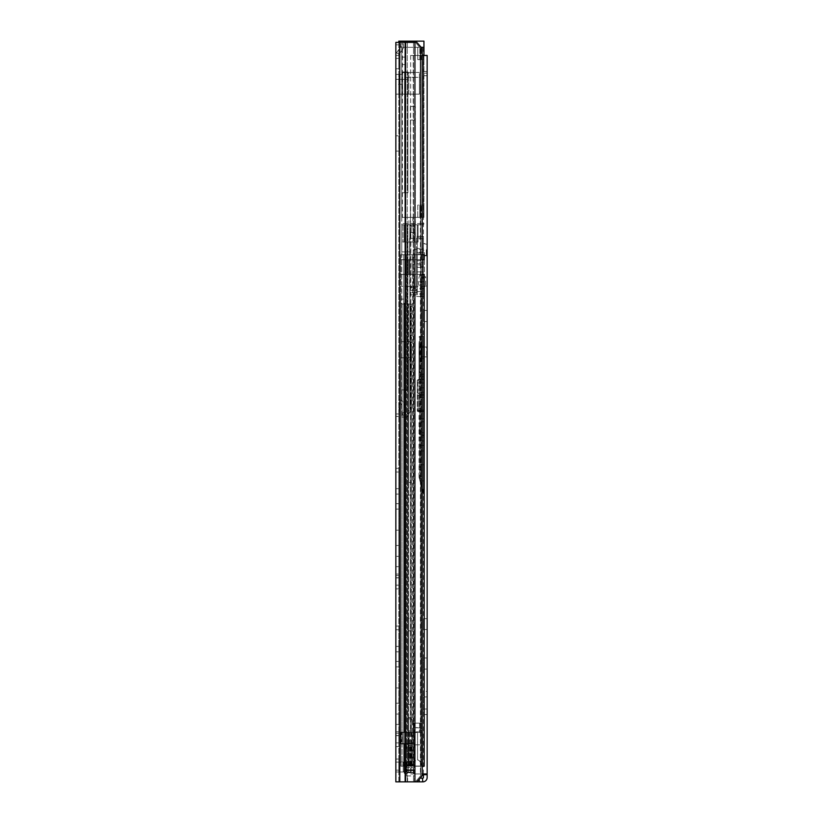 <?xml version="1.0" encoding="UTF-8"?>
<svg xmlns="http://www.w3.org/2000/svg" width="823" height="823" viewBox="0 0 823 823"><rect width="100%" height="100%" fill="white"/><g stroke="black" fill="none" stroke-linecap="round" stroke-linejoin="round"><path stroke-width="0.62" stroke-dasharray="4.12 3.09" d="M395.853 135.805L395.853 151.082L395.853 135.805L398.805 135.805L398.805 151.082L398.805 135.805M395.853 151.082L398.805 151.082M395.853 55.45L398.805 55.45L398.805 68.762L398.805 55.45L398.805 68.762L398.805 55.45L395.853 55.45L395.853 68.762L398.805 68.762L395.853 68.762L395.853 55.45M398.805 488.656L398.805 503.686L398.805 488.656L395.853 488.656L395.853 494.078L395.853 488.656M395.853 530.187L395.853 545.464L395.853 530.187L398.805 530.187L398.805 545.464L398.805 530.187M395.853 545.464L398.805 545.464M395.853 556.317L395.853 566.666L395.853 556.317L398.805 556.317L398.805 566.666L398.805 556.317M395.853 566.666L398.805 566.666M398.805 468.318L398.805 575.534L398.805 468.318L395.853 468.318L395.853 472.011L395.853 468.318L398.805 468.318M395.853 468.318L395.853 577.756L395.853 468.318M398.805 646.405L398.805 661.445L398.805 646.405L395.853 646.405L395.853 651.826L395.853 646.405M395.853 687.935L395.853 703.223L395.853 687.935L398.805 687.935L398.805 703.223L398.805 687.935M395.853 703.223L398.805 703.223M395.853 714.066L395.853 724.415L395.853 714.066L398.805 714.066L398.805 724.415L398.805 714.066M395.853 724.415L398.805 724.415M398.805 626.066L398.805 733.283L398.805 626.066L395.853 626.066L395.853 629.77L395.853 626.066L398.805 626.066M395.853 626.066L395.853 735.515L395.853 626.066M395.853 759.053L395.853 770.143L395.853 759.053L398.805 759.053L398.805 770.143L398.805 759.053M395.853 770.143L398.805 770.143M403.229 771.995L398.805 771.995L398.805 762.129L398.805 771.995L398.805 762.129L398.805 771.995L395.853 771.995L395.853 762.129L395.853 771.995L395.853 762.129L395.853 771.995L399.546 771.995L398.805 771.995L399.546 771.995L399.546 762.129L406.192 762.129L403.229 762.129L403.229 771.995L399.546 771.995L399.546 762.129L403.229 762.129L403.229 771.995L399.546 771.995L406.192 771.995L403.229 771.995L406.192 771.995L406.696 762.129L404.607 762.129L408.445 762.129L404.607 762.129L404.607 771.995L403.229 771.995L403.229 762.129L399.546 762.129L403.229 762.129L403.229 771.995M398.805 503.686L398.805 509.108L398.805 503.686L395.853 503.686L395.853 509.108L395.853 494.078L395.853 503.686L398.805 503.686M398.805 577.9L398.805 585.153L398.805 577.9L395.853 577.9L395.853 588.846L395.853 575.534L395.853 577.9L398.805 577.9M398.805 588.846L398.805 585.153L398.805 588.846L395.853 588.846L398.805 588.846M398.805 577.756L398.805 574.063L398.805 577.756L395.853 577.756L398.805 577.756M398.805 661.445L398.805 666.867L398.805 661.445L395.853 661.445L395.853 666.867L395.853 651.826L395.853 661.445L398.805 661.445M398.805 735.659L398.805 742.902L398.805 735.659L395.853 735.659L395.853 746.605L395.853 733.283L395.853 735.659L398.805 735.659M398.805 746.605L398.805 742.902L398.805 746.605L395.853 746.605L398.805 746.605M398.805 735.515L398.805 731.812L398.805 735.515L395.853 735.515L398.805 735.515M421.139 47.312L398.805 47.312L398.805 41.15L423.948 41.15L423.948 47.312L423.948 41.15L407.313 41.15L423.948 41.15L423.948 59.637L417.786 59.637L423.948 59.637L423.948 205.061L417.786 205.061L417.786 217.385L419.823 217.385L401.768 217.385L420.255 217.385L401.768 217.385L417.786 217.385L417.786 205.061L423.948 205.061L423.948 47.312L401.768 47.312L417.786 47.312L401.768 47.312L401.768 217.385L401.768 47.312L401.768 217.385L401.768 47.312L401.768 57.116L401.768 47.312L423.948 47.312L398.805 47.312L398.805 42.385L416.829 42.385L395.853 42.385L395.853 55.943L395.853 42.385L398.805 42.385L398.805 781.85L422.837 781.85A4.31 4.31 0 0 0 427.147 777.54L427.147 773.959L423.454 773.959L423.454 777.54A0.617 0.617 0 0 1 422.837 778.157L422.394 781.85M398.805 55.943L398.805 58.402L398.805 55.1L398.805 58.402L398.805 55.943L395.853 55.943L395.853 58.402L395.853 55.1L395.853 58.402L395.853 55.943L398.805 55.943M398.805 42.385L395.853 42.385L398.805 42.385L398.805 781.85L395.853 781.85L399.793 781.85L395.853 781.85L395.853 42.385L416.829 42.385L422.22 48.547L422.22 775.688L420.79 775.688L422.22 775.688L416.829 781.85M398.805 84.532L398.805 74.43L398.805 84.532L398.805 74.43L398.805 84.532L395.853 84.532L395.853 74.43L395.853 84.532L395.853 74.43L395.853 84.532L398.805 84.532M398.805 79.358L398.805 94.141L398.805 79.358L395.853 79.358L395.853 94.141L395.853 79.358L398.805 79.358M398.805 402.869L398.805 416.428L398.805 413.969L395.853 413.969L395.853 416.428L395.853 413.969L398.805 413.969L399.165 402.869A2.469 2.469 0 0 1 401.614 405.091L402.622 415.193L405.574 414.905L402.622 415.193L402.385 412.745L405.328 412.446L405.574 414.905L405.328 412.446L402.385 412.745L401.614 405.091A2.469 2.469 0 0 0 399.165 402.869L398.805 402.869M395.853 401.645L395.853 413.969L395.853 401.645A1.234 1.234 0 0 0 397.077 402.869A1.234 1.234 0 0 1 395.853 401.645M395.853 629.77L395.853 733.283L395.853 629.77L398.805 629.77L395.853 629.77M395.853 472.011L395.853 575.534L395.853 472.011L398.805 472.011L395.853 472.011M420.79 48.547L420.79 775.688L415.399 781.85L420.79 775.688L420.79 48.547L422.22 48.547L420.79 48.547L415.399 42.385L420.79 48.547M414.936 42.385L413.506 42.385L414.936 42.385L414.936 781.85M405.564 42.385L407.251 42.385L405.564 42.385L405.564 781.85M395.853 731.812L398.805 731.812L395.853 731.812M395.853 574.063L398.805 574.063L395.853 574.063M398.805 55.1A1.234 1.234 0 0 1 399.032 54.39A1.234 1.234 0 0 0 398.805 55.1M395.853 55.1A4.187 4.187 0 0 1 396.604 52.693A4.187 4.187 0 0 0 395.853 55.1M403.229 43.629L400.287 43.886L403.229 43.629L403.465 46.335L403.229 43.629M400.4 45.121L400.523 46.592L400.287 43.886L400.4 45.121L403.342 44.864L400.4 45.121M403.465 46.335A4.187 4.187 0 0 1 402.725 49.102A4.187 4.187 0 0 0 403.465 46.335L400.523 46.592A1.234 1.234 0 0 1 400.307 47.405A1.234 1.234 0 0 0 400.523 46.592L403.465 46.335M396.604 52.693L400.307 47.405L396.604 52.693L399.032 54.39L402.725 49.102L399.032 54.39L396.604 52.693M395.853 74.43L398.805 74.43L395.853 74.43M395.853 94.141L399.546 94.141L399.546 79.358L407.93 79.358L407.93 94.141L395.853 94.141M399.546 79.358L407.93 79.358L407.93 94.141L399.546 94.141L399.546 79.358M398.805 416.428L395.853 416.428L398.805 416.428M404.556 404.803L405.328 412.446L404.556 404.803A5.422 5.422 0 0 0 399.875 399.957A5.422 5.422 0 0 1 404.556 404.803M398.805 398.744A1.234 1.234 0 0 0 399.875 399.957A1.234 1.234 0 0 1 398.805 398.744M395.853 762.129L399.546 762.129L395.853 762.129M395.853 771.995L398.805 771.995L395.853 771.995M404.093 762.129L406.696 762.129L404.607 762.129L404.093 771.995L408.445 771.995L406.192 771.995L406.192 762.129L404.093 762.129L404.093 771.995L404.093 762.129M408.445 771.995L404.607 771.995L411.119 771.995L411.119 762.129L408.445 762.129L408.445 771.995L411.119 771.995L411.119 762.129L408.445 762.129L408.445 771.995L411.119 771.995L411.119 762.129L408.445 762.129L411.119 762.129L411.119 771.995L408.445 771.995L408.445 762.129L408.445 771.995M405.461 64.616L401.768 64.616L401.768 57.116L401.768 78.123L401.768 64.616L405.461 64.616L405.461 57.116L401.768 57.116L405.461 57.116L405.461 72.455L401.768 72.578L405.461 72.455L401.768 72.455L405.461 72.455L405.461 77.321L405.461 64.616M401.768 74.43L401.768 84.285L401.768 74.43L401.768 84.285L401.768 74.43L399.052 74.43L401.768 74.43L399.052 74.43L399.052 84.285L399.052 74.43L399.052 84.285L401.768 84.285L399.052 84.285L399.052 74.43L401.768 74.43M401.747 87.979L401.747 78.123L401.747 87.979M401.819 78.123L401.819 94.141L402.642 94.141L401.768 94.141L401.768 78.123L401.768 417.045L401.768 87.979M401.768 84.285L399.052 84.285L401.768 84.285M401.768 72.455L419.391 72.455L401.768 72.455M401.768 47.312L407.313 47.312L405.461 47.312L405.461 94.141L419.391 94.141L402.642 94.141L402.642 72.455L419.391 72.455L408.815 72.455L408.815 94.141L402.642 94.141L402.642 72.455L408.815 72.455L408.815 94.141L419.391 94.141L419.391 72.455L419.391 94.141L419.391 72.455L419.391 77.321L405.461 77.321L405.461 94.141L405.461 47.312L405.461 57.116L405.461 47.312L401.768 47.312M420.255 217.385L420.255 47.312L420.255 217.385M407.93 192.736L401.768 192.736L404.587 192.736L404.587 71.961L401.768 71.961L407.93 71.961L407.93 192.736L407.93 71.961L401.768 71.961L404.587 71.961L404.587 192.736L401.768 192.736L407.93 192.736L404.587 192.736L407.93 192.736L407.93 71.961L407.93 192.736M417.786 59.637L417.786 47.312L417.786 59.637L417.786 47.312L417.786 59.637L423.948 59.637L417.786 59.637M419.823 217.385L412.858 217.385L423.948 217.385L419.823 217.385L419.823 205.061L417.786 205.061L417.786 217.385L417.786 205.061L423.948 205.061L423.948 217.385L423.948 205.061L419.823 205.061L419.823 217.385M412.858 217.385L408.908 217.385L412.858 217.385L412.858 224.782L410.883 224.782L422.713 224.782L412.858 224.782L412.858 217.385M401.768 94.141L419.391 94.141L419.391 77.321L405.461 77.321L405.461 94.141L401.768 94.141M409.833 224.782L410.883 224.782L408.908 224.782L410.883 224.782L410.883 409.072L410.883 224.782L407.91 224.782L409.833 224.782L409.833 409.072L410.626 410.173L407.19 417.045L405.842 417.045L407.19 417.045L410.626 410.173L409.833 409.072L409.833 224.782M406.943 224.782L407.91 224.782L407.91 389.927L406.943 389.927L406.943 224.782L401.768 224.782L422.713 224.782L401.768 224.782L406.943 224.782L406.943 389.927L401.768 389.927L406.943 389.927L406.943 224.782L407.91 224.782L407.91 389.927L401.768 389.927L407.91 389.927L406.943 389.927L406.943 224.782M401.768 417.045L405.842 417.045L409.833 409.072L405.842 417.045L401.768 417.045M423.948 47.312L423.948 55.45M404.587 71.961L407.93 71.961L404.587 71.961M422.713 224.782A1.234 1.234 0 0 0 423.948 223.547A1.234 1.234 0 0 1 422.713 224.782A1.234 1.234 0 0 0 423.948 223.547L420.255 223.547L420.255 47.312L420.255 223.547L401.768 223.547L420.255 223.547L420.255 224.782L420.255 223.547L423.948 223.547A1.234 1.234 0 0 1 422.713 224.782A1.234 1.234 0 0 0 423.948 223.547A1.234 1.234 0 0 1 422.713 224.782M421.479 59.637L421.479 47.312L421.479 59.637M421.479 217.385L421.479 205.061L421.479 217.385M423.948 41.15L405.461 41.15L407.313 41.15L407.313 47.312L407.313 41.15L407.313 47.312L407.313 41.15L405.461 41.15L423.948 41.15M419.823 59.637L419.823 47.312L419.823 59.637M410.626 410.173A2.469 2.469 0 0 0 410.883 409.072A2.469 2.469 0 0 1 410.626 410.173A2.469 2.469 0 0 0 410.883 409.072L409.833 409.072L410.883 409.072A2.469 2.469 0 0 1 410.626 410.173M417.292 292.577L417.292 290.324L409.895 290.324L409.895 292.577L409.895 287.577L409.895 290.344L417.292 290.324L417.292 292.577L409.895 292.577L409.895 294.829L409.895 292.577L417.292 292.577L417.292 294.829L417.292 292.577M401.768 242.034L401.768 224.782L401.768 251.9L401.768 242.034L409.648 242.034L401.768 242.034M401.768 286.404L401.768 251.9L401.768 286.404L409.648 286.404L409.648 242.034L409.895 286.404L401.768 286.404M401.768 224.782L404.227 224.782L404.227 242.034L409.895 242.034L402.992 242.034L418.033 242.034L414.339 242.034L418.033 242.034L418.033 224.782L411.13 224.782L418.033 224.782L418.033 242.034L402.992 242.034L402.992 224.782L414.339 224.782L402.992 224.782L402.992 242.034L404.227 242.034L404.227 224.782L401.768 224.782M409.895 224.782L402.992 224.782L402.992 242.034L402.992 224.782L412.981 224.782L409.895 224.782L409.895 242.034L412.981 242.034L409.895 242.034L412.981 242.034L409.895 242.034L409.895 224.782M417.292 286.404L409.895 286.404L417.292 286.404L417.292 224.782L417.292 294.829L417.292 286.404L417.292 290.344L417.292 286.404L417.837 286.404A2.469 2.469 0 0 0 420.131 284.861L424.442 274.08L424.442 251.9A2.469 2.469 0 0 0 421.973 249.431L413.887 249.431L413.887 286.404L417.292 286.404M404.227 224.782L404.227 242.034L404.227 224.782M411.13 224.782L411.13 231.561L411.13 224.782L411.13 231.561L409.648 238.341L409.648 251.9L409.648 238.341L411.13 231.561L411.13 224.782M409.895 286.404L417.292 289.562L409.895 286.404L409.895 287.577L417.292 287.577L409.895 287.577L409.895 286.404L409.895 294.829L409.895 286.404M418.033 224.782L418.033 242.034L418.033 224.782M409.648 242.034L414.339 242.034L409.648 242.034L409.648 238.341L409.648 242.034M409.648 238.341L411.13 231.561L409.648 238.341M417.292 290.344L409.895 290.344L417.292 290.344M413.887 286.404L417.837 286.404A2.469 2.469 0 0 0 420.131 284.861L424.442 274.08L424.442 251.9A2.469 2.469 0 0 0 421.973 249.431L413.887 249.431M415.317 106.465L410.389 106.465L415.317 106.465L415.317 217.385L410.389 217.385L415.317 217.385M410.389 106.465L410.389 217.385M402.375 47.312L423.331 47.312L402.375 47.312L402.375 217.385L423.331 217.385L402.375 217.385M423.331 47.312L423.331 217.385M410.43 232.425L415.286 232.425L410.43 232.425L410.43 238.341L415.286 238.341L410.43 238.341M415.286 232.425L415.286 238.341M411.006 226.016L414.699 226.016L411.006 226.016L411.006 232.425L414.699 232.425L411.006 232.425M414.699 226.016L414.699 232.425M410.43 120.024L415.286 120.024L410.43 120.024L410.43 226.016L415.286 226.016L410.43 226.016M415.286 120.024L415.286 226.016M423.454 310.436L423.454 321.536L423.454 310.436L427.147 310.436L427.147 321.536L427.147 310.436M423.454 321.536L427.147 321.536M423.454 347.039L423.454 356.904L423.454 347.039L427.147 347.039L427.147 356.904L427.147 347.039M423.454 356.904L427.147 356.904M423.454 618.67L423.454 629.523L423.454 618.67L427.147 618.67L427.147 629.523L427.147 618.67M423.454 629.523L427.147 629.523M427.147 691.392L427.147 714.559L427.147 691.392L423.454 691.392L423.454 714.559L423.454 691.392M423.454 243.515L423.454 255.84L423.454 243.515L427.147 243.515L427.147 255.84L427.147 243.515M423.454 255.84L427.147 255.84M423.454 277.413L423.454 286.034L423.454 277.413L427.147 277.413L427.147 286.034L427.147 277.413M423.454 286.034L427.147 286.034M427.147 669.078L427.147 657.989L427.147 669.078L423.454 669.078L423.454 657.989L423.454 669.078L427.147 669.078M422.22 55.45L410.646 55.45L427.147 55.45L410.646 55.45L423.454 55.45L423.454 73.165L423.454 55.45L427.147 55.45L427.147 773.959L410.646 773.959L422.22 773.959M423.454 773.959L423.454 55.45L423.454 773.959L410.646 773.959L427.147 773.959M423.454 73.165L423.454 75.726L423.454 71.467L423.454 75.726L423.454 73.165L427.147 73.165L423.454 73.165M413.208 55.45L413.208 773.959L413.208 55.45M410.646 55.45L410.646 773.959L410.646 55.45M423.454 71.467L427.147 71.467L423.454 71.467M420.069 778.157L422.394 778.157M407.611 781.85L414.555 781.85L407.611 781.85L407.611 778.157L407.611 781.85M423.454 657.989L427.147 657.989L423.454 657.989M421.726 344.642L421.726 359.301L421.726 344.642L422.466 345.382L422.466 358.571L422.466 345.382L423.454 345.382L423.454 358.571L423.454 345.382M417.292 410.183L418.033 410.049L418.033 411.51L423.454 411.51L418.033 411.5L417.292 410.77A0.741 0.741 -0 0 0 418.033 411.5L418.033 411.047A0.741 0.741 180 0 1 417.292 410.307L417.292 394.392L418.033 394.217L418.033 410.049L423.454 410.049L423.454 494.037L423.454 374.434L423.454 435.634L419.565 434.359L423.454 435.048L423.454 336.329L423.454 397.242L419.02 397.242L419.02 410.266L419.761 410.996L419.761 445.418L423.454 445.418M419.02 362.326L419.02 341.617L419.02 362.326L419.761 361.585L419.761 342.358L419.761 361.585L420.985 361.585L420.985 342.358L420.985 361.585L421.726 360.844L421.726 343.098L421.726 360.844M423.454 375.967L419.02 375.967L419.02 397.242M423.454 374.033L419.02 374.146L419.02 378.991L419.02 375.967M423.454 358.571L421.726 359.301M423.454 397.242L423.454 410.049M423.454 378.971L419.02 378.971L423.454 378.991M423.454 346.411L419.761 346.411L419.761 368.889L423.454 368.889L419.72 368.93L419.195 374.033M423.454 492.864L419.761 477.247L419.761 470.334L423.454 470.334M420.142 481.527L419.02 477.062L419.761 476.62L420.862 480.879L420.142 481.527L422.045 489.15L422.755 489.407L420.862 480.879L423.454 480.879M423.454 394.217L417.292 394.392L417.292 395.225L419.02 395.41M423.454 392.273L418.033 392.273L417.292 393.168L418.033 393.353L418.033 380.308L419.02 380.308M419.02 393.353L418.033 393.353M419.02 477.062L419.02 347.594L423.454 347.491M423.454 421.551L419.545 423.248L419.576 434.277L419.761 431.221L419.02 431.149M423.454 433.021L419.761 431.221L419.761 379.465L423.454 379.465M419.02 477.042L419.02 410.255L418.033 410.266L418.033 411.047L419.113 411.047M419.02 347.594L419.02 374.146M417.292 392.448L417.292 380.349L418.033 380.216L418.033 392.273M419.02 423.804L419.545 423.248M419.02 433.567L419.576 434.277M422.652 491.701L419.02 477.175L419.761 477.247L419.02 477.175L423.454 494.037A0.741 0.741 180 0 1 423.135 493.584M417.292 395.225L417.292 410.307L418.033 410.266L418.033 395.41M417.292 380.349L418.033 380.308L418.033 379.609L417.292 380.349L417.292 393.168M421.726 343.345L421.726 360.597L421.726 343.345A24.649 24.649 0 0 0 419.267 351.977A24.649 24.649 0 0 0 421.726 360.597M421.726 347.039L421.726 356.904L421.726 347.039L426.664 347.039L426.664 356.904L426.664 347.039M421.726 356.904L426.664 356.904M426.911 249.678C426.911 256.118 426.911 256.118 426.911 249.678C426.911 256.118 426.911 256.118 426.911 249.678C426.911 243.238 426.911 243.238 426.911 249.678C426.911 243.238 426.911 243.238 426.911 249.678M423.454 249.678L423.454 255.716L423.454 249.678M423.454 281.723L416.551 281.723L416.551 252.661L423.454 252.661L423.454 296.517L416.551 296.517L423.454 296.517L423.454 238.835L416.551 238.835L416.551 294.048L423.454 294.048M422.22 281.723L422.22 275.561L422.22 281.723M420.748 281.723L420.748 271.868L420.748 281.723M416.551 248.443L416.551 253.947L423.454 253.947L423.454 248.443L416.551 248.443L416.551 237.868L423.454 237.868L423.454 236.366L423.454 238.835M423.454 237.868L423.454 248.443M423.454 253.947L423.454 271.919L423.454 267.372L416.551 267.372L416.551 271.919L416.551 266.446L423.454 266.446M416.551 267.372L423.454 267.372M423.454 266.868L423.454 252.373L416.551 252.373L416.551 264.955L423.454 264.955M416.551 281.723L416.551 294.048M423.454 262.846L416.551 262.846L416.551 253.947M416.551 238.835L416.551 237.868M416.551 266.868L416.551 264.955M416.551 262.846L416.551 266.446M423.454 236.366L416.551 236.366L423.454 236.366M420.748 273.092L420.748 290.354L420.748 273.092A24.649 24.649 0 0 0 418.279 281.723A24.649 24.649 0 0 0 420.748 290.354M420.748 276.795L420.748 286.651L420.748 276.795L425.676 276.795L425.676 286.651L425.676 276.795M420.748 286.651L425.676 286.651M411.5 347.162L411.5 482.484L411.5 347.162L408.537 347.162L408.537 359.733L408.537 347.162M408.537 482.484L408.537 359.733L408.537 482.484L411.5 482.484L411.5 495.055L411.5 482.484L408.537 482.484M408.537 692.009L408.537 630.871L408.537 692.009L411.5 692.009L411.5 630.871L411.5 704.581L411.5 692.009L408.537 692.009M408.537 618.299L408.537 630.871L408.537 618.299L411.5 618.299L411.5 630.871L411.5 618.299M408.537 304.026L408.537 732.182L408.537 730.947L408.537 732.182L400.78 732.182L411.5 732.182L411.5 730.947L411.5 732.182L403.733 732.182L411.5 732.182L408.537 732.182L411.5 732.182L411.5 304.026L411.5 732.182L408.537 732.182L408.537 304.026L401.861 304.026L400.78 302.946L400.78 766.203L424.195 766.203L424.195 274.45L406.665 274.45L424.195 274.45L421.541 274.45L421.541 766.203L424.195 766.203L413.856 766.203L421.541 766.203L421.541 274.45L405.204 274.45L413.856 274.45L413.856 766.203L400.78 766.203L403.949 766.203L408.054 764.217L408.537 761.512L408.537 763.775L403.949 766.203L406.161 766.203L404.237 766.203L406.161 766.203L410.266 764.217L406.161 766.203L400.78 766.203L400.78 274.45L400.78 766.203L400.78 732.182L403.733 732.182L403.733 766.203L405.204 766.203L400.78 766.203L404.237 766.203L400.78 766.203L403.733 766.203L403.733 274.45L403.733 766.203L403.733 732.182L400.78 732.182L403.733 732.182L403.733 302.946L405.811 304.026L410.266 304.026L405.811 304.026L403.733 302.946L403.733 732.182L400.78 732.182L400.78 302.946L401.861 304.026L408.537 304.026M408.537 718.87L408.537 730.947L408.537 717.635L408.537 718.87L411.5 718.87L411.5 730.947L411.5 717.635L411.5 718.87L408.537 718.87M411.5 304.026L410.266 304.026L411.5 304.026M400.78 341.74L400.78 357.768L400.78 341.74L400.78 357.768L400.78 341.74L403.733 341.74L403.733 357.768L403.733 341.74L403.733 357.768L403.733 341.74L404.967 341.74L400.78 341.74M400.78 299.099L400.78 254.729L400.78 274.45L406.665 274.45L400.78 274.45L400.78 259.79L406.202 259.79L400.78 259.667L400.78 302.946L400.78 299.099L403.733 299.099L403.733 259.667L403.733 274.45L400.78 274.45L405.204 274.45L403.733 274.45L403.733 259.79L400.78 259.79L406.202 259.79L406.202 274.326L400.78 274.326L412.251 274.326L407.159 274.326L407.159 259.79L403.733 259.667L403.733 302.946L403.733 299.099L400.78 299.099M422.22 254.729L400.78 254.729L403.733 254.729L400.78 254.729L400.78 259.667L406.665 259.667L400.78 259.667L403.733 259.667L403.733 254.729L400.78 254.729L400.78 259.667L405.204 259.667L400.78 259.667L403.733 259.667L403.733 254.729L400.78 254.729L424.195 254.729L424.195 259.667L406.665 259.667L422.22 259.667M403.733 254.729L403.733 259.667L403.733 254.729L421.541 254.729L421.541 259.667L424.195 259.667L405.204 259.667L421.541 259.667L421.541 254.729L424.195 254.729L403.733 254.729M403.733 274.326L400.78 274.326L403.733 274.326M422.22 274.45L412.518 274.45L413.856 274.45L413.856 766.203L412.518 766.203L422.22 766.203M403.733 744.013L400.78 744.013L403.733 744.013M402.036 744.013L410.266 744.013L400.78 744.013L408.054 744.013L402.036 744.013L402.036 766.203L402.036 744.013M410.266 744.013L408.054 744.013L411.5 744.013L411.5 763.775L410.266 764.217L411.5 763.775L411.5 744.013L411.5 745.607L411.5 744.013L410.266 744.013L410.266 764.217L408.054 764.217L410.266 764.217L410.266 744.013M408.537 744.013L408.537 763.775L411.5 763.775L408.537 763.775L408.537 744.013L408.537 745.607L408.537 744.013L411.5 744.013L408.537 744.013M408.537 745.607L408.537 753.601L408.537 745.607L411.5 745.607L411.5 753.601L411.5 745.607L408.537 745.607M404.237 732.182L402.036 732.182L404.237 732.182L404.237 303.708L404.237 732.182M408.054 732.182L410.266 732.182L408.054 732.182L408.054 304.026L408.054 732.182M405.204 766.203L406.665 766.203L405.204 766.203L405.204 274.45L405.204 766.203M413.856 254.729L412.518 254.729L412.518 259.667L413.856 259.667L412.518 259.667L412.518 254.729L413.856 254.729L413.856 259.667L413.856 254.729M405.204 254.729L406.665 254.729L406.665 259.667L405.204 259.667L406.665 259.667L406.665 254.729L405.204 254.729L405.204 259.667L405.204 254.729M408.537 717.635L411.5 717.635L408.537 717.635M406.665 274.45L405.204 274.45L406.665 274.45L406.665 766.203L406.665 274.45M405.091 274.326L409.288 274.326L409.288 259.79L405.091 259.79L405.091 274.326L407.159 274.326L407.159 259.79L405.091 259.79L405.091 274.326L406.202 274.326L406.202 259.79L412.251 259.79L407.159 259.79L412.251 259.79L412.251 274.326L412.251 259.79L409.288 259.79L409.288 274.326L405.091 274.326M412.251 259.79L412.251 274.326L409.288 274.326L412.251 274.326L412.251 259.79L409.288 259.79L412.251 259.79M409.288 259.79L409.288 274.326L409.288 259.79M400.78 357.768L404.967 357.768L400.78 357.768M404.967 341.74L410.759 341.74L410.759 357.768L404.967 357.768L410.759 357.768L404.967 357.768L410.759 357.768L410.759 341.74L410.759 357.768L410.759 341.74L404.967 341.74L410.759 341.74L404.967 341.74L404.967 357.768L404.967 341.74M405.811 304.026L401.861 304.026L405.811 304.026M416.253 732.501L405.605 732.501L416.253 732.501M416.253 766.028L413.969 766.028L413.969 732.501L413.969 766.028L422.559 766.028L416.253 766.028M411.911 732.501L411.911 766.028L412.837 766.028C414.051 761.861 415.625 759.824 417.559 759.938L417.559 732.501L422.559 732.501L409.093 732.501L417.559 732.501L417.559 759.938C419.339 760.03 420.738 762.057 421.757 766.028L422.559 766.028L421.757 766.028C420.748 762.108 419.37 760.082 417.621 759.927L417.292 759.917C415.461 760.04 413.979 762.077 412.837 766.028L412.22 766.028L412.22 732.501M406.778 766.028L403.712 766.028L403.712 732.501L405.605 732.501L405.605 766.028L408.074 766.028L406.778 766.028M411.757 766.028L411.757 732.501L411.757 766.028L408.074 766.028L411.757 766.028M401.747 743.601L410.286 743.601L400.287 743.601L401.747 743.601L401.747 732.501L404.772 732.501L404.772 743.601L411.531 743.601L410.286 743.601L410.245 766.028L404.278 766.028L414.73 766.028L414.73 732.501L421.633 730.536L414.236 732.501L414.73 771.336L414.73 732.501L408.65 732.501L414.73 732.501L414.73 773.075L414.73 766.028L404.278 766.028L404.278 763.898L404.278 765.904L410.245 765.904L411.531 765.04L411.531 743.601L411.531 765.04M404.278 768.394L404.278 765.534L405.019 765.328L404.278 765.534L404.278 771.562L405.019 771.881L404.278 771.562L404.278 768.394M411.531 764.845L409.329 765.904L404.278 765.904L404.278 773.281L404.278 766.028L409.329 766.028L403.723 766.028L403.723 732.501L403.712 766.028L404.978 766.028L404.978 743.601L404.967 766.028L410.245 766.028M401.747 732.501L403.723 732.501L403.723 766.028L405.605 766.028L405.605 732.501L401.768 732.501L401.768 743.601M406.387 743.601L406.747 753.467L406.367 743.601L400.276 743.601L404.772 743.601L404.772 732.501L406.747 732.501L401.768 732.501M413.434 723.139L414.123 723.139L414.123 732.501L419.596 732.501L413.259 732.501L414.123 732.501L414.123 723.139L420.286 723.139L413.434 723.139L413.259 732.501L420.46 732.501L413.259 732.501L413.352 723.139L420.368 723.139L420.46 732.501L420.286 723.139M413.496 732.501L410.296 732.501L410.296 719.693A0.741 0.741 0 0 1 411.037 718.952L411.418 718.952A0.741 0.741 0 0 1 412.138 719.539L413.259 725.145A12.324 12.324 0 0 1 413.496 727.563L413.496 732.501L410.296 732.501L410.296 719.693A0.741 0.741 0 0 1 411.037 718.952L411.418 718.952A0.741 0.741 0 0 1 412.138 719.539L413.259 725.145A12.324 12.324 0 0 1 413.496 727.563L413.496 766.028L408.661 766.028L421.88 766.028L413.496 766.028M410.286 765.678L410.286 743.601L411.531 743.601L406.367 743.601M406.747 773.589L406.747 775.924L406.747 773.589L405.019 773.589L406.747 773.589M406.747 771.881L406.747 774.35L406.747 771.881L405.019 771.881L406.747 771.881M406.747 765.328L406.747 763.641L406.747 765.328L406.747 763.693L406.747 765.328L405.019 765.328L406.747 765.328M406.747 762.067L406.747 763.693L406.747 762.067L411.531 762.067L406.747 762.067M406.994 764.824L406.994 767.571L406.994 764.762L414.236 764.762L414.236 767.571L406.994 767.571L414.236 767.571L414.236 764.762L406.994 764.824M414.236 772.612L414.236 770.04L414.236 772.746L406.994 772.612L406.994 774.35L406.994 770.04L406.994 772.746L414.236 772.612M405.019 763.693L406.747 763.693L404.278 763.898L405.019 763.693L405.019 765.328L405.019 763.693M404.278 773.281L405.019 773.589L404.278 773.281L404.278 771.562L404.278 773.281M411.068 732.501L411.068 766.028M412.837 766.028L421.757 766.028L412.837 766.028M411.911 766.028L408.65 766.028L408.65 732.501L408.65 766.028L408.661 732.501L408.661 766.028L412.22 766.028M404.772 743.601L404.772 732.501L404.772 743.601M400.276 743.601L400.276 732.501L400.287 743.601M422.559 732.501L422.559 766.028L422.559 732.501M414.236 773.589L414.236 771.881L414.236 773.589M420.46 727.82L413.259 727.82L420.46 727.326L420.46 732.501L420.46 727.82M413.352 723.139L419.596 723.139L419.596 732.501L419.596 723.139L420.368 723.139M414.236 770.04L406.994 770.04L414.236 770.04M404.278 763.898L404.278 765.534L404.278 763.898M421.88 744.825L421.88 766.028L421.88 730.536L421.633 766.028L421.633 744.825L414.73 744.825M395.853 494.078L398.805 494.078L395.853 494.078M395.853 651.826L398.805 651.826L395.853 651.826M399.546 762.129L399.546 771.995L399.546 762.129M405.142 42.385L405.142 781.85M399.793 42.385L399.793 781.85M407.251 42.385L407.251 781.85L407.251 42.385M413.506 42.385L413.506 781.85L413.506 42.385M395.853 733.283L398.805 733.283L395.853 733.283M395.853 742.902L398.805 742.902L395.853 742.902M395.853 575.534L398.805 575.534L395.853 575.534M395.853 585.153L398.805 585.153L395.853 585.153M395.853 44.843L398.805 44.843L395.853 44.843M406.696 762.129L406.696 771.995L406.696 762.129M401.768 251.9L409.648 251.9L401.768 251.9M414.339 242.034L414.339 224.782L414.339 242.034M417.292 294.809L409.895 294.809L417.292 294.809M423.454 696.937L427.147 696.937L423.454 696.937M420.378 55.45L420.378 773.959L420.378 55.45M422.322 55.45L422.322 773.959L422.322 55.45M423.454 774.7L427.147 774.7M419.246 779.083L419.246 781.85M414.555 778.157L414.555 781.85L414.555 778.157M423.454 709.015L427.147 709.015L423.454 709.015M419.02 346.576L419.761 346.411L419.761 336.329L419.761 423.187M423.454 382.973L419.761 382.973L419.761 374.434L419.761 379.465L419.02 379.393M423.454 411.418L419.02 411.315M419.02 395.297L423.454 395.297M419.02 377.057L423.454 377.057M421.726 343.098L419.02 341.617M423.454 489.407L422.755 489.407L423.454 492.226M423.454 450.983L419.761 450.983L419.761 476.62M419.02 450.603L419.761 450.983L419.761 445.418L419.02 445.315M419.761 410.996L423.454 410.996L419.761 410.996L419.02 410.255M423.454 397.211L419.02 397.211M419.02 380.216L418.033 380.216L418.033 379.609L419.02 379.609M419.02 383.364L419.761 382.973L419.761 387.839L423.454 387.839M423.454 418.712L419.761 418.712L419.761 387.839L419.02 387.756M419.02 418.619L419.761 418.712L419.761 421.808L423.454 421.808M423.454 437.003L419.761 437.003L419.761 421.808L419.02 421.407M419.02 437.425L419.761 437.003L419.761 440.922L423.454 440.922M423.454 464.769L419.761 464.769L419.761 440.922L419.02 440.953M419.02 464.8L419.761 464.769L419.761 470.334L419.02 470.159M422.045 489.15L422.888 492.596M426.293 249.678L426.293 255.716L426.293 249.678M416.551 260.726L423.454 260.726M416.551 263.823L423.454 263.823M408.537 359.733L411.5 359.733L408.537 359.733M408.537 630.871L411.5 630.871L408.537 630.871M402.036 304.026L402.036 732.182L402.036 304.026M410.266 304.026L410.266 732.182L410.266 304.026M412.518 274.45L412.518 766.203L412.518 274.45M408.054 744.013L408.054 764.217L408.054 744.013M404.237 744.013L404.237 766.203L404.237 744.013M408.537 730.947L411.5 730.947L408.537 730.947M408.27 274.326L408.27 259.79L408.27 274.326M414.73 766.059L404.278 766.059L414.73 766.059M404.278 769.814L414.73 769.814L404.278 769.814M404.278 770.575L414.73 770.575L404.278 770.575M409.782 732.501L409.782 766.028M401.13 732.501L401.13 743.601M402.519 743.601L402.519 732.501L402.519 743.601M401.14 743.601L401.14 732.501M408.074 732.501L408.074 766.028L408.074 732.501M409.772 766.028L409.772 732.501M409.072 732.501L409.072 766.028L409.093 732.501M410.831 732.501L410.831 766.028M414.236 772.416L406.994 772.416L414.236 772.416M414.236 765.092L406.994 765.092L414.236 765.092M405.019 773.589L405.019 771.881L405.019 773.589M405.513 732.501L405.513 743.601L405.513 732.501M395.853 666.867L398.805 666.867M395.853 509.108L398.805 509.108M395.853 58.402L398.805 58.402L395.853 58.402M401.768 72.578L405.461 72.578L401.768 72.578M408.908 224.782L408.908 217.385M405.461 41.15L405.461 47.312L405.461 41.15M412.981 224.782L412.981 242.034L412.981 224.782M417.292 294.829L409.895 294.829L417.292 294.829M423.454 75.726L427.147 75.726L423.454 75.726M423.454 714.559L427.147 714.559M419.02 337.07L419.761 336.329L423.454 336.329M419.02 373.704L419.761 374.434L423.454 374.434M419.555 434.359L419.02 433.649M423.454 255.716L426.911 255.099M426.911 244.256L423.454 243.639M420.748 287.885L422.22 287.885L423.454 289.12M420.748 291.579L416.551 291.579M420.748 275.561L422.22 275.561L423.454 274.326M423.454 271.919L416.551 271.919M423.454 252.167L416.551 252.167M420.748 271.868L416.551 271.868M408.537 753.601L411.5 753.601M411.5 761.512L408.537 761.512M408.537 704.581L411.5 704.581M408.537 495.055L411.5 495.055M406.747 775.924L414.236 775.924M406.747 753.467L411.531 753.467M406.994 772.746L414.236 772.746L406.994 772.746M406.994 764.762L414.236 764.762L406.994 764.762"/><path stroke-width="1.23" d="M395.853 42.385L395.853 781.85L416.829 781.85L422.22 775.688L422.22 48.547L416.829 42.385L395.853 42.385M421.139 47.312L423.948 47.312L423.948 41.15L398.805 41.15L398.805 42.385M423.948 55.45L423.948 47.312M420.069 778.157L422.394 778.157L422.837 781.85A4.31 4.31 0 0 0 427.147 777.54L427.147 774.7L423.454 774.7L423.454 773.959M422.22 55.45L427.147 55.45L427.147 774.7M422.394 778.157L422.837 778.157A0.617 0.617 0 0 0 423.454 777.54L423.454 774.7M427.147 773.959L422.22 773.959M422.394 781.85L416.829 781.85M422.22 274.45L424.195 274.45L424.195 766.203L422.22 766.203M422.22 259.667L424.195 259.667L424.195 254.729L422.22 254.729M414.936 42.385L414.936 781.85M405.564 42.385L405.564 781.85M405.142 42.385L405.142 781.85M399.793 42.385L399.793 781.85M419.246 779.083L419.246 781.85"/></g></svg>
